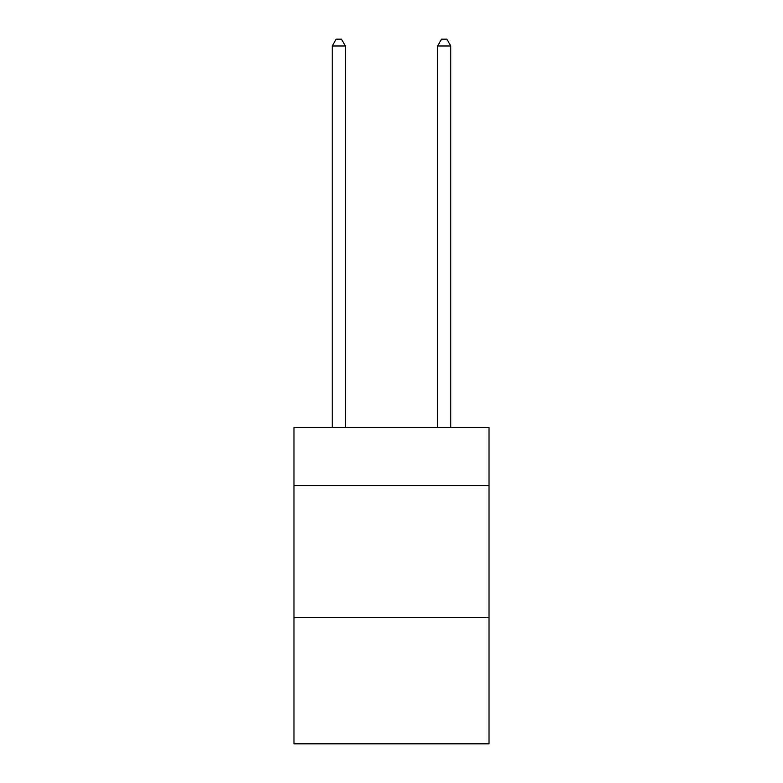 <?xml version="1.0" encoding="UTF-8"?>
<svg xmlns="http://www.w3.org/2000/svg" width="783" height="783" viewBox="0 0 783 783"><rect width="100%" height="100%" fill="white"/><g stroke="black" fill="none" stroke-linecap="round" stroke-linejoin="round"><path stroke-width="1.17" d="M489.013 485.587L489.013 427.606L293.987 427.606L293.987 485.587L489.013 485.587L489.013 743.85L293.987 743.85L293.987 485.587M489.013 617.356L293.987 617.356M345.381 427.606L345.381 46.001L332.207 46.001L332.207 427.606M332.207 46.001L336.161 39.15L341.427 39.15L345.381 46.001M450.793 427.606L450.793 46.001L437.619 46.001L437.619 427.606M437.619 46.001L441.573 39.15L446.839 39.15L450.793 46.001"/></g></svg>
